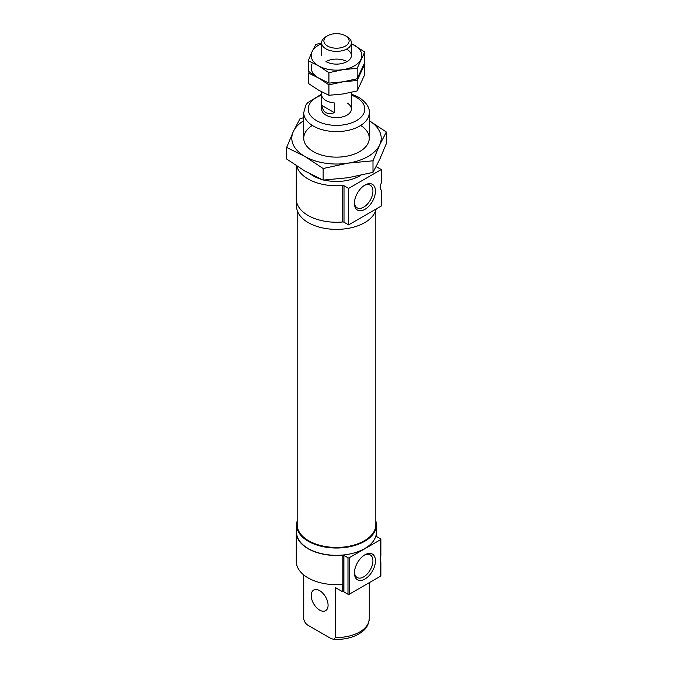 <?xml version="1.0" encoding="UTF-8"?>
<svg xmlns="http://www.w3.org/2000/svg" width="673" height="673" viewBox="0 0 673 673"><rect width="100%" height="100%" fill="white"/><g stroke="black" fill="none" stroke-linecap="round" stroke-linejoin="round"><path stroke-width="1.01" d="M376.249 166.441A1.489 0.858 180 0 0 376.653 166.879L381.263 169.546L381.263 183.132A6.705 3.87 120 0 0 381.263 190.013L381.263 206.031L348.614 224.883L344.004 222.216A1.489 0.858 180 0 0 342.717 221.972A40.22 23.219 180 0 1 296.28 199.04L296.28 165.726M380.632 561.804L380.632 576.122L349.245 594.242A0.892 0.513 180 0 1 347.983 594.242L343.895 591.878A1.195 0.69 180 0 0 342.86 591.685A40.22 23.219 180 0 1 342.557 591.718L342.557 584.416A40.22 23.219 180 0 1 296.28 561.459L296.28 532.276A40.22 23.219 180 0 1 296.583 529.449M376.417 529.449A40.22 23.219 180 0 1 376.72 532.276A40.22 23.219 180 0 1 376.207 535.944A1.195 0.69 180 0 0 376.199 536.053A1.195 0.69 180 0 0 376.544 536.541L380.632 538.905A0.892 0.513 180 0 1 380.632 539.628L380.632 556.832A6.705 3.87 120 0 0 380.632 561.349M380.632 556.832L380.632 554.922M380.632 539.628L349.245 557.749A0.892 0.513 180 0 1 347.983 557.749L343.895 555.393A1.195 0.69 180 0 0 342.86 555.2A40.22 23.219 180 0 1 296.28 532.276M347.032 102.961A14.899 8.598 180 0 1 351.399 109.034A14.899 8.598 180 0 1 336.5 117.64A14.899 8.598 180 0 1 321.601 109.034L321.601 91.848M381.263 169.546L348.614 188.398L344.004 185.731A1.489 0.858 180 0 0 342.717 185.487A40.22 23.219 180 0 1 296.734 166.029M319.65 590.65A11.912 6.881 -120 0 0 313.694 590.061A11.912 6.881 -120 0 0 311.86 599.609A11.912 6.881 -120 0 0 319.65 610.108A11.912 6.881 -120 0 0 325.606 610.697A11.912 6.881 -120 0 0 327.431 601.149A11.912 6.881 -120 0 0 319.65 590.65M303.742 574.935L303.742 619.168A32.767 18.92 180 0 1 303.733 618.622L303.733 574.927M342.557 591.718L335.549 587.672L335.549 637.533L333.539 639.35L330.443 638.231L308.857 625.772C306.232 624.468 304.524 622.273 303.742 619.168L303.733 618.622M354.427 203.28A14.865 8.581 120 0 0 364.934 209.345A14.865 8.581 120 0 0 375.45 191.14A14.865 8.581 120 0 0 364.934 185.075A14.865 8.581 120 0 0 354.427 203.28M354.452 202.514A13.073 7.546 120 0 0 356.993 207.721A13.073 7.546 120 0 0 370.209 200.26A13.073 7.546 120 0 0 370.066 185.075A13.073 7.546 120 0 0 364.286 185.479M360.535 175.409A32.767 18.92 180 0 1 324.024 180.044M321.442 179.355A32.767 18.92 180 0 1 310.85 174.324M348.614 188.398L348.614 224.883M354.427 573.001A14.865 8.581 120 0 0 364.934 579.066A14.865 8.581 120 0 0 375.45 560.87A14.865 8.581 120 0 0 364.934 554.804A14.865 8.581 120 0 0 354.427 573.001M354.452 572.235A13.073 7.546 120 0 0 356.993 577.442A13.073 7.546 120 0 0 370.209 569.981A13.073 7.546 120 0 0 370.066 554.804A13.073 7.546 120 0 0 364.286 555.2M375.82 521.011A39.917 23.05 180 0 1 376.417 524.974L376.417 532.276A39.917 23.05 180 0 1 336.5 555.318A39.917 23.05 180 0 1 296.583 532.276L296.583 524.974A39.917 23.05 180 0 1 297.18 521.011M376.417 524.974A39.917 23.05 180 0 1 336.5 548.024A39.917 23.05 180 0 1 296.583 524.974M364.202 540.848A39.026 22.529 180 0 1 364.093 540.907A39.026 22.529 180 0 1 308.907 540.907A39.026 22.529 180 0 1 308.798 540.848M375.82 210.304L375.82 524.73A39.32 22.705 180 0 1 364.303 540.789A39.32 22.705 180 0 1 308.697 540.789A39.32 22.705 180 0 1 297.18 524.73L297.18 210.304M376.157 208.975A39.917 23.05 180 0 1 334.203 229.342A39.917 23.05 180 0 1 296.583 206.333L296.583 201.858M380.893 561.879L380.893 575.751A0.892 0.513 180 0 1 380.632 576.122M347.032 36.712L345.417 35.778L347.032 36.712A14.899 8.598 180 0 1 351.399 42.794A14.899 8.598 180 0 1 336.5 51.392A14.899 8.598 180 0 1 321.601 42.794A14.899 8.598 180 0 1 325.968 36.712L327.583 35.778A12.61 7.277 180 0 1 345.417 35.778L345.417 35.778A12.61 7.277 180 0 1 345.417 46.075A12.61 7.277 180 0 1 327.583 46.075A12.61 7.277 180 0 1 327.583 35.778M334.397 112.685L334.397 102.961A14.899 8.598 180 0 1 321.753 95.659L321.753 105.392C323.183 112.643 327.398 115.075 334.397 112.685L321.753 105.392M321.61 43.005L315.822 44.443L312.045 51.737A25.322 14.621 0 0 0 318.598 65.861L328.929 72.684L328.929 83.132L318.598 78.026L308.259 71.195L308.259 60.755L318.598 65.861A25.322 14.621 0 0 0 343.053 69.647L357.178 68.318L364.741 52.014L351.399 43.526M321.601 43.703A25.322 14.621 0 0 0 312.045 51.737L308.259 60.755M328.929 72.684L343.053 69.647A25.322 14.621 0 0 0 360.955 59.308A25.322 14.621 0 0 0 354.402 45.184A25.322 14.621 0 0 0 351.399 43.703M364.741 52.014L364.741 62.463L357.178 78.766L343.053 81.812L328.929 83.132M357.178 68.318L357.178 78.766M325.968 61.605A14.899 8.598 0 0 0 347.032 61.605A14.899 8.598 0 0 0 347.032 49.44M328.929 84.848L328.929 95.297L318.598 90.19L308.259 83.359L308.259 72.911L318.598 78.026L328.929 84.848L343.053 81.812L357.178 80.482L364.741 64.171L364.219 63.792M364.741 64.171L364.741 74.619L357.178 90.931L343.053 93.968L328.929 95.297M357.178 80.482L357.178 90.931M346.267 61.193A14.899 8.598 0 0 0 326.733 61.193M312.045 63.901A25.322 14.621 0 0 0 318.598 78.026M386.344 132.026L379.665 144.905A44.687 25.801 180 0 0 369.267 120.686L386.344 132.026L386.344 143.601L379.665 159.501L372.985 172.372L348.067 177.739L323.149 180.086L304.903 171.06L286.656 159.021L286.656 147.446L304.903 156.472L323.149 168.511L348.067 163.144L372.985 160.805L379.665 144.905A44.687 25.801 180 0 1 348.067 163.144A44.687 25.801 180 0 1 304.903 156.472A44.687 25.801 180 0 1 293.335 131.546L286.656 147.446M323.149 180.086L323.149 168.511M372.985 172.372L372.985 160.805M303.733 117.699L300.015 118.675L293.335 131.546A44.687 25.801 180 0 1 303.733 120.686M360.678 125.456A32.767 18.92 180 0 1 359.668 151.602A32.767 18.92 180 0 1 313.332 151.602A32.767 18.92 180 0 1 312.322 125.456M342.86 555.2L342.86 591.685M342.717 185.487L342.717 221.972M369.267 138.226L369.267 112.685A32.767 18.92 180 0 1 336.5 131.605A32.767 18.92 180 0 1 303.733 112.685L303.733 138.226M351.399 95.145A28.3 16.337 180 0 1 356.513 97.484A28.3 16.337 180 0 1 354.915 121.443A28.3 16.337 180 0 1 313.652 118.684A28.3 16.337 180 0 1 321.601 95.145M344.004 185.731L344.004 222.216M349.245 557.749L349.245 594.242M347.983 557.749L347.983 594.242M343.895 555.393L343.895 591.878M369.267 582.675L369.267 618.622A32.767 18.92 180 0 1 335.549 637.533M376.72 536.642L376.72 532.276M376.72 166.921L376.72 165.533M369.267 112.685C369.763 107.512 366.255 102.372 358.743 97.265L351.399 94.077M321.601 94.077L307.452 102.885L305.744 105.35L303.733 112.685M369.267 618.622C368.257 628.052 363.815 630.635 358.659 634.092C351.466 638.046 343.087 639.796 333.539 639.35M380.893 555.57L380.893 539.266M351.399 109.034L351.399 92.361M351.399 55.523L351.399 42.794M321.601 55.523L321.601 42.794"/></g></svg>
